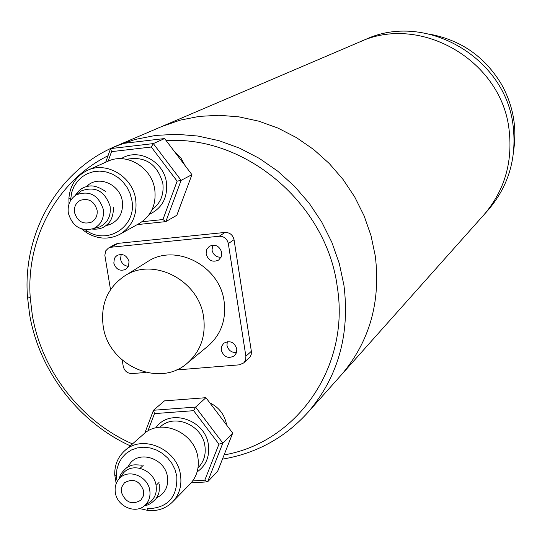 <?xml version="1.0" encoding="UTF-8"?>
<svg xmlns="http://www.w3.org/2000/svg" width="542" height="542" viewBox="0 0 542 542"><rect width="100%" height="100%" fill="white"/><g stroke="black" fill="none" stroke-linecap="round" stroke-linejoin="round"><path stroke-width="0.81" d="M130.29 445.836C78.448 422.198 39.038 370.687 29.58 314.313L27.459 296.61C22.588 232.877 57.974 170.439 115.737 146.198L135.209 139.436L155.642 135.425L176.692 134.28L197.972 136.049L219.103 140.71L239.7 148.21L259.374 158.42L277.748 171.177L294.482 186.245L309.265 203.352L321.806 222.173L331.88 242.369L339.306 263.548L343.946 285.316C350.051 334.577 338.147 376.826 308.229 412.062L341.413 374.807C369.576 341.629 380.87 302.016 375.288 255.966L371.006 235.628L364.116 215.852L354.746 197.01L343.052 179.456L329.265 163.515L313.628 149.477L296.447 137.614L278.039 128.115L258.758 121.164L238.947 116.862L218.982 115.27L199.212 116.395L179.998 120.189L161.679 126.571L365.186 39.607C425.524 11.05 506.377 57.865 513.227 126.808C516.702 158.535 508.43 186.184 488.417 209.754L487.671 210.587M509.175 130.602C502.21 60.731 420.267 13.259 359.177 42.174C420.267 13.259 502.21 60.731 509.175 130.602C512.705 162.756 504.338 190.764 484.081 214.625C504.338 190.764 512.705 162.756 509.175 130.602M115.737 146.198L161.679 126.571L179.998 120.189L199.212 116.395L218.982 115.27L238.947 116.862L258.758 121.164L278.039 128.115L296.447 137.614L313.628 149.477L329.265 163.515L343.052 179.456L354.746 197.01L364.116 215.852L371.006 235.628L375.288 255.966C380.87 302.016 369.576 341.629 341.413 374.807L488.417 209.754M224.103 454.928C296.948 442.441 350.261 366.785 337.293 287.043C326.819 204.104 245.465 135.222 166.204 140.663M108.021 155.75C56.49 181.306 25.867 239.124 30.257 297.931L32.31 315.126C41.612 370.742 81.015 421.452 132.478 443.912M308.229 412.062C285.017 437.753 256.42 453.444 222.437 459.149M513.823 149.213C516.987 126.354 512.84 104.667 501.391 84.152C485.07 57.147 461.716 40.596 431.324 34.505M197.999 467.888L198.474 467.407C203.928 461.56 206.068 454.399 204.91 445.924C202.417 425.023 174.233 413.119 160.269 426.92L159.924 427.225M155.845 427.895C169.009 407.753 205.465 419.379 208.399 444.894C209.801 456.547 206.035 465.571 197.098 471.953M226.617 425.05L226.549 424.576C224.612 414.63 219.043 407.401 209.856 402.882M156.577 497.881L160.54 495.551C166.164 490.869 168.46 484.629 167.437 476.824C165.296 458.999 140.317 450.023 130.188 463.315L127.743 467.041M139.416 508.518L148.467 510.564L147.417 508.775C167.83 508.017 177.627 497.149 176.807 476.188L175.046 469.65L171.97 463.498L167.729 458.024L162.525 453.471L156.591 450.063L150.215 447.949L143.684 447.231L137.302 447.929L131.367 450.009L126.144 453.383L121.875 457.875L118.752 463.281L116.909 469.358L116.428 475.829L116.848 480.083M148.467 510.564C158.068 511.221 166.123 508.321 172.654 501.851C179.361 494.561 181.983 485.632 180.506 475.07C177.315 448.871 142.085 433.756 124.599 450.829C117.871 457.055 114.579 465.009 114.721 474.69L116.184 483.633M172.654 501.851L190.228 483.843C196.787 476.723 199.354 468.024 197.932 457.733C194.869 432.225 160.561 417.584 143.474 434.257L124.599 450.829M149.795 490.496C148.02 476.045 128.061 468.315 119.315 478.62C115.866 482.482 114.545 487.163 115.351 492.664C117.092 506.303 135.337 514.378 144.68 505.584C148.928 501.689 150.635 496.655 149.795 490.496M147.221 503.911L150.629 501.668C155.175 497.502 157.004 492.129 156.103 485.544C154.219 470.104 132.892 461.865 123.542 472.881L121.286 475.937M121.435 492.285C125.561 502.61 132.024 505.246 140.825 500.191L143.352 495.991L143.657 490.883C139.633 480.652 133.224 477.956 124.443 482.78L121.774 487.041L121.435 492.285M192.661 480.957L204.801 480.178L218.948 444.162L193.63 410.68L154.484 413.614L147.831 431.093M144.768 433.18L153.481 410.26L164.45 400.877L205.926 397.692L232.708 433.099L217.66 471.262L207.593 481.845L191.102 482.895M154.484 413.614L153.481 410.26L195.594 407.083L222.83 443.099L232.708 433.099M218.948 444.162L222.83 443.099L207.593 481.845L204.801 480.178M193.63 410.68L195.594 407.083L205.926 397.692M152.038 209.72C160.574 203.331 164.165 194.47 162.81 183.135C157.133 163.826 145.06 155.886 126.584 159.321M121.272 158.691C137.912 147.614 163.738 161.062 166.414 182.356C167.891 197.525 162.214 208.182 149.375 214.32M185.039 165.547L180.845 157.844L174.612 151.774M105.859 225.635L109.484 224.713C119.159 220.425 123.44 212.613 122.329 201.285C120.304 185.5 100.927 175.75 88.969 184.415L86.131 186.719M85.25 229.774L86.801 230.817C107.919 245.499 137.065 226.028 131.848 200.235L130.114 193.663L127.14 187.505L123.048 182.037L118.034 177.498L112.296 174.07L106.096 171.916L99.701 171.116L93.38 171.706L87.411 173.65L82.045 176.868L77.513 181.218L73.997 186.502L71.652 192.505L70.501 200.696M81.706 229.009L86.598 232.701C97.865 239.347 108.996 239.849 119.999 234.219C132.221 226.488 137.451 214.883 135.683 199.395C132.675 176.672 106.55 161.001 87.492 170.33C76.381 175.811 70.189 185.046 68.915 198.026L69.01 203.982M119.999 234.219L139.416 223.385C151.34 215.852 156.455 204.558 154.761 189.49C151.875 167.39 126.455 152.187 107.865 161.286L87.492 170.33M103.319 209.408C98.502 195.005 89.511 190.147 76.354 194.822C70.02 198.975 67.344 205.093 68.339 213.169C72.526 226.583 80.934 231.712 93.556 228.575C101.022 224.781 104.274 218.392 103.319 209.408M94.918 228.209L99.681 226.935C107.662 222.884 111.144 216.062 110.128 206.468C104.992 191.089 95.392 185.906 81.327 190.913L77.581 193.86M74.511 212.505C77.465 221.542 83.122 224.747 91.49 222.112C95.846 219.517 97.709 215.506 97.086 210.079C94.233 201.177 88.664 197.918 80.379 200.31C75.833 202.864 73.875 206.929 74.511 212.505M142.024 221.739L162.925 219.544L177.126 181.17L151.272 147.017L111.537 151.645L108.129 161.17M105.697 162.248L110.575 148.603L122.519 143.495L164.599 138.549L191.936 174.66L176.834 215.262L165.832 221.617L137.221 224.612M111.537 151.645L110.575 148.603L153.318 143.603L181.13 180.344L191.936 174.66M177.126 181.17L181.13 180.344L165.832 221.617L162.925 219.544M151.272 147.017L153.318 143.603L164.599 138.549M113.82 263.155C115.974 269.469 119.945 271.535 125.73 269.36L128.508 266.095L129.016 261.65C126.909 255.39 122.98 253.297 117.228 255.363L115.338 257.003L114.355 258.636L113.82 263.155M121.198 254.401L120.534 259.164C121.584 263.453 124.206 265.844 128.407 266.332M206.102 254.015C208.419 260.648 212.613 262.66 218.677 260.045L221.272 256.766L221.746 252.464C219.483 245.905 215.337 243.859 209.307 246.332L206.604 249.632L206.102 254.015M212.782 245.133L212.01 250.052C213.243 254.869 216.251 257.281 221.034 257.287M221.265 350.22C223.914 357.205 228.324 359.048 234.49 355.742L236.508 352.686L236.82 348.913C234.232 341.988 229.862 340.105 223.71 343.276L221.603 346.365L221.265 350.22M227.274 341.656L226.983 345.349C228.345 350.396 231.542 352.774 236.569 352.503M203.609 317.178C199.049 280.112 152.891 256.502 124.328 276.149C107.499 287.89 100.446 304.557 103.183 326.148C108.21 365.43 159.456 388.316 187.322 363.154C200.574 351.372 206.001 336.047 203.609 317.178M187.322 363.154L208.223 345.898C221.095 334.461 226.387 319.611 224.103 301.352C219.767 265.505 175.093 242.748 147.349 261.813L124.328 276.149M176.184 369.983L239.313 364.841L243.615 362.984L244.327 362.232L245.722 359.441L245.872 356.236L251.359 351.297L234.042 239.7L228.331 243.575C227.084 238.697 224.042 236.251 219.205 236.244L111.185 247.22L108.42 248.1L105.765 250.797L104.843 255.275L110.514 289.645M245.872 356.236L228.331 243.575M219.205 236.244L225.011 232.443L117.939 243.372L111.185 247.22M122.201 360.084L123.244 366.378C124.484 371.08 127.424 373.479 132.065 373.58L146.022 372.442M225.011 232.443C229.801 232.45 232.816 234.869 234.042 239.7M251.359 351.297L251.217 354.475L250.14 356.826L243.615 362.984M108.42 248.1L115.195 244.252L117.939 243.372M30.257 297.931L27.459 296.61M128.278 466.75L130.188 463.315M116.428 475.829L114.721 474.69M119.315 478.62L123.542 472.881M141.733 465.192C131.93 464.352 132.092 464.995 126.93 467.529C122.133 471.648 119.653 475.259 119.497 478.369M159.036 482.468L156.076 485.354M143.156 465.476L140.121 468.281M159.267 484.053C159.45 493.931 158.928 493.45 156.021 498.694C151.726 503.227 147.986 505.496 144.816 505.496M144.68 505.584L150.629 501.668M156.929 497.305L160.54 495.551M87.025 186.482L88.969 184.415M70.568 198.968L68.915 198.026M76.354 194.822L81.327 190.913M105.737 191.556C94.132 183.724 89.01 186.082 85.683 186.855C81.591 187.993 78.109 190.886 75.243 195.533M113.624 207.058C113.082 220.994 108.136 223.663 105.534 225.878C102.194 228.473 97.77 229.53 92.262 229.063M93.556 228.575L99.681 226.935M86.801 230.817L86.598 232.701M106.611 225.038L109.484 224.713"/></g></svg>

